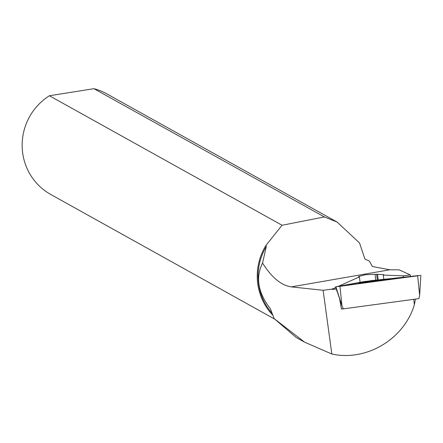 <?xml version="1.0" encoding="UTF-8"?>
<svg xmlns="http://www.w3.org/2000/svg" width="443" height="443" viewBox="0 0 443 443"><rect width="100%" height="100%" fill="white"/><g stroke="black" fill="none" stroke-linecap="round" stroke-linejoin="round"><path stroke-width="0.66" d="M417.644 275.806L370.863 280.668L335.606 286.815L417.644 275.806L419.643 295.26L418.901 298.637L343.369 308.854L341.963 305.764L335.883 286.809M389.829 279.201A16.28 0.316 -7.5 0 0 390.931 278.94A16.28 0.316 -7.5 0 0 377.763 280.369A16.28 0.316 -7.5 0 0 359.749 282.95A16.28 0.316 -7.5 0 0 358.653 283.21A16.28 0.316 -7.5 0 0 371.838 281.776A16.28 0.316 -7.5 0 0 389.829 279.201M336.32 288.936L332.328 289.484L332.25 289.052L323.108 290.292L331.835 354.007C366.317 361.687 404.232 339.155 414.371 304.679L415.434 299.103M332.25 289.052L335.822 287.457M338.446 286.283L359.395 276.914L358.453 276.559L365.425 274.715L377.497 274.261L383.699 274.643L383.261 275.075L383.815 279.273M410.434 276.404L410.246 274.887L403.28 275.828L383.261 275.075M410.246 274.887L399.071 269.826L389.812 269.781L291.344 286.876L323.108 290.292M274.444 318.982L50.784 194.488A57.59 56.35 -60.9 0 1 49.395 95.749L282.069 225.254L265.999 245.333L266.293 246.496L262.555 263.087C255.367 277.49 257.959 292.673 270.324 308.644L274.139 318.589L295.752 337.123M266.293 246.496A56.87 55.646 119.1 0 0 271.985 313.212M389.812 269.781L372.353 266.514L369.401 261.132L364.894 258.994L359.517 242.941L337.09 222.054L324.359 216.932L93.955 88.689A57.59 56.35 -60.9 0 1 106.802 93.85L337.101 222.037M282.069 225.254L324.359 216.932M262.555 263.087C271.736 277.573 281.333 285.502 291.344 286.876M331.835 354.007L304.59 342.162L274.139 318.589M265.999 245.333A57.59 56.35 119.1 0 0 257.782 283.919A57.59 56.35 119.1 0 0 272.75 315.178M93.955 88.689L49.395 95.749M336.259 288.764L332.328 289.484M337.35 292.015L336.137 288.969M339.587 298.693L341.431 309.059L343.308 308.716M343.342 308.799L341.431 309.059M403.28 275.828L403.457 277.157M360.109 282.324L359.395 276.914M375.764 280.142L375.011 274.45M413.751 299.335L414.371 304.679M364.39 281.543L335.866 286.754L339.958 286.311L420.019 275.374L364.39 281.543M339.958 286.311L341.963 305.764L335.606 286.815M378.239 279.876L377.497 274.261M377.347 279.97L376.6 274.322M419.643 295.26L420.85 275.308M304.59 342.162L295.702 337.217"/></g></svg>

